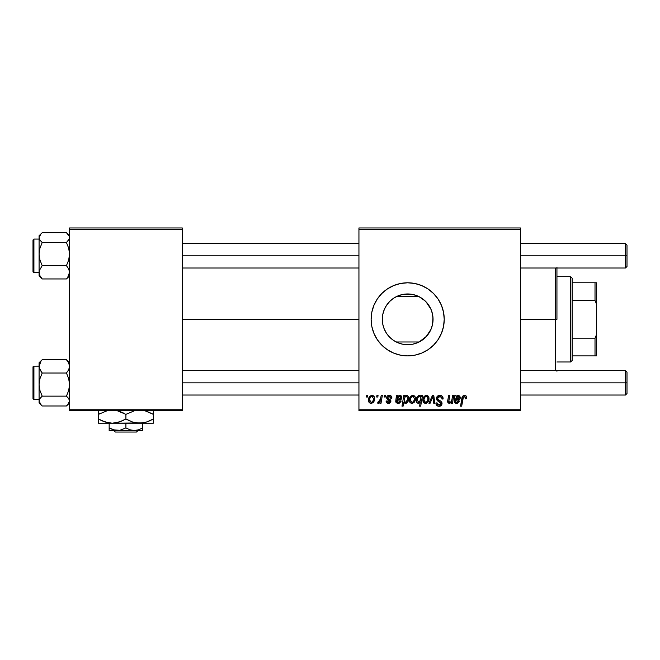 <?xml version="1.0" encoding="UTF-8"?>
<svg xmlns="http://www.w3.org/2000/svg" width="660" height="660" viewBox="0 0 660 660"><rect width="100%" height="100%" fill="white"/><g stroke="black" fill="none" stroke-linecap="round" stroke-linejoin="round"><path stroke-width="0.99" d="M431.145 328.985L432.465 324.753L433.051 319.341A25.377 25.377 0 0 1 407.674 344.71A25.377 25.377 0 0 1 382.305 319.341L382.561 322.93L382.701 314.837M425.213 337.673L419.116 341.987L426.665 336.171L431.095 329.117M393.442 340.346L394.111 340.783M393.261 340.213L389.73 337.276M384.021 328.507L386.529 333.366M386.636 333.514L386.974 334.01M441.457 333.316A36.556 36.556 0 0 0 444.23 319.341A36.556 36.556 0 0 1 407.674 355.888A36.556 36.556 0 0 1 371.126 319.341A36.556 36.556 0 0 0 373.898 333.308M373.915 333.341A36.556 36.556 0 0 0 433.513 345.197M427.985 349.734L433.521 345.188A36.556 36.556 0 0 0 441.441 333.341L443.528 326.469L444.23 319.341L443.528 312.205L441.449 305.349L438.067 299.029L433.521 293.494L427.985 288.948L421.666 285.565L414.81 283.486L407.674 282.785L400.546 283.486L393.69 285.565L387.37 288.948L381.826 293.494L377.281 299.029L373.906 305.349L371.827 312.205L371.126 319.341L371.827 326.469L373.906 333.325L377.281 339.644L381.826 345.188L387.37 349.734L393.69 353.108L400.546 355.187L407.674 355.888L414.81 355.187L421.666 353.108L427.985 349.734L433.521 345.188L438.067 339.644L441.449 333.325M182.259 319.341L358.941 319.341L182.259 319.341M383.303 326.387L382.907 324.86M382.709 323.854L382.561 322.938M386.158 332.788L384.334 329.29M390.572 338.077L390.06 337.606M389.21 336.74L388.179 335.577M417.838 342.589L419.116 341.987L396.239 341.987L397.518 342.589M430.906 329.546L425.989 336.897M431.566 327.896L431.269 328.672M432.63 314.746L433.051 319.341L432.63 323.936M382.552 315.785L382.305 319.341A25.377 25.377 0 0 1 407.674 293.964A25.377 25.377 0 0 1 433.051 319.341L432.96 317.179L432.564 324.291L431.12 329.051L428.777 333.432L425.617 337.285L421.773 340.436L417.384 342.779L412.624 344.223L407.674 344.71L402.724 344.223L397.963 342.779L393.583 340.436L389.738 337.285L386.578 333.432L384.236 329.051L382.792 324.291L382.305 319.341L382.792 314.391L384.236 309.631L386.578 305.242L389.738 301.397L393.583 298.238L397.963 295.894L402.724 294.451L407.674 293.964L412.624 294.451L417.384 295.894L421.773 298.238L425.617 301.397L428.777 305.242L431.12 309.631L432.564 314.391L433.051 319.341L432.465 313.912L431.145 309.697M358.941 410.726L520.385 410.726L520.385 409.2L358.941 409.2L358.941 229.474L520.385 229.474L520.385 409.2L520.385 227.956L358.941 227.956L520.385 227.956L520.385 229.474L358.941 229.474L358.941 227.956L358.941 409.2L520.385 409.2L520.385 410.726L358.941 410.726L358.941 409.2L358.941 410.726M384.417 395.488L384.161 397.015L385.291 397.015L385.522 395.488L384.417 395.488L385.522 395.488L384.417 395.488L384.161 397.015L385.291 397.015L385.522 395.488L385.291 397.015L384.161 397.015L384.417 395.488M376.942 395.488L376.678 397.015L377.817 397.015L378.048 395.488L376.942 395.488L378.048 395.488L376.942 395.488L376.678 397.015L377.817 397.015L378.048 395.488L377.817 397.015L376.678 397.015L376.942 395.488M391.891 397.98L390.769 395.719L389.004 395.365L387.436 395.917L386.677 397.122L386.768 398.359L389.631 400.595L389.812 401.462L388.352 402.394L387.181 400.892L386.075 401.032L386.62 402.608L389.045 403.351L390.835 401.841L390.58 400.01L387.874 398.038L388.195 396.602L389.977 396.503L390.786 398.26L391.891 397.98C391.817 396.297 390.935 395.423 389.243 395.356C387.709 395.365 386.834 396.115 386.628 397.6L387.189 399.011L389.812 401.346L388.649 402.418L387.181 400.892L386.075 401.032C386.207 402.559 387.049 403.342 388.6 403.384L390.926 401.181L387.742 397.51L389.194 396.322L390.786 398.26L391.891 398.12L390.769 397.906M404.91 395.488L403.788 395.488L401.981 406.156L403.103 406.156L403.837 402.105L404.753 403.186L406.346 403.219L407.773 401.899L408.565 399.63L408.424 396.883L407.583 395.67L406.032 395.455L404.712 396.569L404.91 395.488L403.788 395.488L401.981 406.156L403.103 406.156L403.837 402.105L405.587 403.384C407.731 402.608 408.754 400.983 408.647 398.508C408.779 396.825 408.103 395.777 406.601 395.356L404.712 396.569L404.91 395.488L403.788 395.488L401.981 406.156L403.103 406.156M439.824 395.356L437.456 396.198L436.532 397.848L437.159 400.529L440.888 403.26L440.344 404.695L438.867 405.042L437.357 404.225L437.027 402.856L435.922 402.971L436.417 404.959L438.421 406.246L441.177 405.553L441.994 403.12L441.029 401.346L437.869 399.316L437.761 397.625L438.603 396.825L440.319 396.643L441.656 397.402L442.018 399.094L443.124 398.962L442.365 396.322L439.824 395.356C437.794 395.447 436.681 396.487 436.474 398.483L440.905 403.532L439.065 405.05L437.027 402.856L435.913 403.202C436.062 405.141 437.102 406.172 439.032 406.296C440.88 406.23 441.878 405.289 442.018 403.466L440.764 401.132L437.869 399.316L437.588 398.384L439.75 396.602L441.73 397.518L442.018 399.094L443.124 398.962C443.157 396.676 442.06 395.472 439.824 395.356M426.36 395.356C423.992 395.95 422.837 397.543 422.911 400.141C422.862 402.022 423.72 403.103 425.494 403.384C427.936 402.798 429.107 401.148 429 398.442C428.992 396.619 428.117 395.587 426.36 395.356L424.116 396.445L422.953 399.325L423.497 402.361L425.494 403.384L427.804 402.278L428.959 399.284L428.662 396.784L426.649 395.365M452.661 395.488L451.811 400.191L450.879 401.89L449.435 402.402L448.775 401.651L449.765 395.488L448.651 395.488L447.802 400.174L447.653 401.849L448.28 403.07L449.955 403.252L451.572 401.948L451.349 403.243L452.471 403.243L453.783 395.488L452.661 395.488L453.783 395.488L452.661 395.488L452.05 399.094C451.976 400.851 451.159 401.957 449.617 402.418L448.759 401.47L449.765 395.488L448.651 395.488L447.637 401.503L449.262 403.384L451.572 401.948L451.349 403.243L452.471 403.243L453.783 395.488L452.471 403.243L451.349 403.243M466.653 397.477L466.133 396L465.16 395.431L462.602 396.289L460.548 406.156L461.678 406.156L463.386 397.138L465.094 396.808L465.448 398.813L466.562 398.673L466.661 397.708C466.653 396.231 465.927 395.447 464.483 395.356C462.874 395.612 462 396.611 461.868 398.343L460.548 406.156L461.678 406.156L462.957 398.607L464.409 396.602L465.556 397.889L465.448 398.813L466.562 398.673L465.448 398.813L465.473 397.345M454.938 397.122L454.856 395.488L456.002 395.488L454.856 395.488L454.361 402.221L455.73 403.276L457.627 403.243L459.599 401.032L458.494 400.892L457.883 401.998L456.2 402.361L455.408 401.758L455.458 400.339L459.731 399.201L460.292 397.592L459.789 396.025L457.999 395.373L456.118 396.454L456.002 395.488L456.118 396.454L456.002 395.488L454.856 395.488L454.171 401.354L456.613 403.384L459.599 401.032L458.494 400.892L456.704 402.418L455.301 401.263L455.458 400.339L457.339 400.059C459.104 400.092 460.086 399.267 460.292 397.592L458.32 395.356L456.118 396.454M421.509 395.488L421.261 396.899L420.032 395.464L418.275 395.703L416.427 398.673L416.344 401.305L416.988 402.74L418.654 403.367L420.214 402.427L419.57 406.156L420.692 406.156L422.491 395.488L421.509 395.488L422.491 395.488L421.509 395.488L421.261 396.899L419.397 395.356C417.211 396.124 416.163 397.757 416.262 400.249C416.138 401.957 416.848 403.004 418.39 403.384L420.214 402.427L419.57 406.156L420.692 406.156L422.491 395.488L420.692 406.156L419.57 406.156M430.097 403.243L428.901 403.243L432.424 395.488L428.901 403.243L430.097 403.243L432.943 396.685L433.727 403.243L434.841 403.243L433.777 395.488L432.424 395.488L433.777 395.488L432.424 395.488L428.901 403.243L430.097 403.243L432.943 396.685L433.727 403.243L434.841 403.243L433.777 395.488L434.841 403.243L433.727 403.243L433.166 398.97M412.797 395.356C410.421 395.95 409.274 397.543 409.34 400.141C409.291 402.022 410.149 403.103 411.923 403.384C414.364 402.798 415.536 401.148 415.429 398.442C415.429 396.619 414.546 395.587 412.797 395.356L410.553 396.445L409.382 399.325L409.926 402.361L411.923 403.384L414.233 402.278L415.387 399.284L415.09 396.784L413.077 395.365M396.346 398.005L396.429 395.488L397.567 395.488L396.429 395.488L395.934 402.221L397.295 403.276L399.679 403.046L401.173 401.032L400.059 400.892L399.457 401.998L398.021 402.402L396.974 401.758L396.965 400.562L401.296 399.201L401.858 397.378L401.057 395.736L399.259 395.439L397.683 396.454L397.567 395.488L397.683 396.454L397.567 395.488L396.429 395.488L395.736 401.354L398.178 403.384L401.173 401.032L400.059 400.892L398.277 402.418L396.874 401.263L397.023 400.339L398.904 400.059C400.669 400.092 401.659 399.267 401.858 397.592L399.886 395.356L397.683 396.454M371.951 395.356C369.575 395.95 368.428 397.543 368.495 400.141C368.445 402.022 369.303 403.103 371.077 403.384C373.519 402.798 374.69 401.148 374.583 398.442C374.583 396.619 373.7 395.587 371.951 395.356L369.707 396.445L368.536 399.325L369.08 402.361L371.077 403.384L373.387 402.278L374.542 399.284L374.245 396.784L372.232 395.365M381.208 395.488L380.094 400.686L379.137 401.973L378.073 401.89L377.627 403.103L378.997 403.186L380.185 401.643L379.904 403.243L381.026 403.243L382.33 395.488L381.208 395.488L382.33 395.488L381.208 395.488L380.647 398.59L377.627 403.103L378.386 403.384L380.185 401.643L379.904 403.243L381.026 403.243L382.33 395.488L381.026 403.243L379.904 403.243M366.696 395.488L366.432 397.015L367.57 397.015L367.801 395.488L366.696 395.488L367.801 395.488L366.696 395.488L366.432 397.015L367.57 397.015L367.801 395.488L367.57 397.015L366.432 397.015L366.696 395.488M425.997 301.777L430.906 309.127M431.269 310.002L431.566 310.769M394.111 297.891L396.239 296.686L419.116 296.686L425.213 300.993M421.822 298.271L417.838 296.084M390.052 301.084L393.442 298.337M388.187 303.088L389.21 301.933M384.334 309.391L386.405 305.498M386.974 304.664L386.628 305.167M383.303 312.279L384.021 310.159M382.907 313.813L384.508 308.987M69.556 410.726L182.259 410.726L182.259 409.2L69.556 409.2L69.556 229.474L182.259 229.474L182.259 409.2L182.259 227.956L69.556 227.956L182.259 227.956L182.259 229.474L69.556 229.474L69.556 227.956L69.556 409.2L182.259 409.2L182.259 410.726L69.556 410.726L69.556 409.2L69.556 410.726M373.898 305.365A36.556 36.556 0 0 0 371.126 319.341A36.556 36.556 0 0 1 407.674 282.785A36.556 36.556 0 0 1 444.23 319.341A36.556 36.556 0 0 0 441.457 305.365M441.441 305.341A36.556 36.556 0 0 0 381.843 293.477M387.37 288.948L381.826 293.494A36.556 36.556 0 0 0 373.915 305.332M438.067 299.029L433.521 293.494M421.666 285.565L419.546 284.765M377.281 299.029L373.906 305.349M377.281 339.644L381.826 345.188M393.69 353.108L395.571 353.834M419.116 341.987L396.239 341.987M398.293 342.911L402.418 344.165M403.21 344.314L412.145 344.314M412.937 344.165L417.062 342.911M397.518 296.084L396.239 296.686L419.116 296.686M417.062 295.762L412.937 294.517M412.145 294.36L403.21 294.36M402.418 294.517L398.293 295.762M386.529 305.308L386.149 305.902M391.867 299.491L389.705 301.43M396.239 296.686L393.253 298.46M425.56 301.339L421.88 298.312M431.095 309.565L426.665 302.503M465.448 398.813L465.556 397.889M465.094 396.808L464.409 396.602M462.998 398.335L461.678 406.156L460.548 406.156L461.868 398.343M462.33 396.759L464.211 395.365M466.356 396.313L466.636 397.254M460.284 397.864L460.119 398.558M459.343 399.539L458.931 399.77M457.331 400.059L456.382 400.125M455.911 400.191L455.301 401.263L455.4 400.562M456.448 402.402L456.868 402.41M457.025 402.394L458.494 400.892L459.599 401.032M457.627 403.243L457.124 403.351M456.868 403.375L456.39 403.375M454.526 402.484L454.212 401.8M454.319 402.138L454.179 401.593M454.171 401.354L454.278 400.282M455.944 398.096L455.647 399.366L456.266 397.378L457.966 396.322L457.182 396.511M455.845 399.3L457.966 396.322L459.187 397.592L459.013 396.874L459.187 397.592L457.025 399.094L457.76 398.995L456.043 399.242M456.984 396.627L456.159 397.576M458.947 398.392L458.469 398.797M448.28 403.07L447.843 402.534M449.765 395.488L448.651 395.488L447.661 401.082M449.41 402.394L448.891 400.405L448.973 402.146M451.25 401.47L451.638 400.719M451.952 399.647L452.05 399.094M447.802 400.174L447.694 400.834M420.024 402.616L419.562 402.996M417.392 403.087L416.782 402.468M416.344 401.296L416.278 400.785M416.303 399.457L416.501 398.359M416.551 398.211L416.707 397.765M416.749 397.658L416.971 397.18M417.169 396.841L417.623 396.231M419.562 395.365L420.032 395.464M420.593 395.802L420.989 396.305M418.135 397.27L419.084 396.396M420.791 399.399L418.951 402.394L417.367 400.232C417.277 398.359 417.978 397.056 419.488 396.322L420.857 398.021L420.709 399.77M419.62 402.039L419.141 402.344M420.511 400.513L419.9 401.742M418.39 402.361L417.821 401.94M417.648 398.45L418.093 397.337M417.4 399.63L417.491 399.036M428.86 397.32L428.967 397.873M428.818 400.117L428.662 400.686M428.579 400.909L428.216 401.676M426.327 403.276L425.914 403.359L426.327 403.276M423.027 401.288L422.936 400.736M422.961 399.226L423.093 398.524M423.233 398.021L423.406 397.592M425.255 396.792L426.731 396.371L427.894 398.566C428.002 400.521 427.218 401.8 425.543 402.418L424.017 400.15C423.951 398.244 424.727 396.965 426.352 396.322L426.03 396.363M424.248 398.59L424.858 397.254M427.614 400.381L426.88 401.767M426.112 402.303L425.692 402.402M424.537 401.94L424.182 401.313M433.042 397.774L433.001 397.295M432.762 397.163L432.572 397.642M440.501 395.398L441.292 395.587M443.124 398.962L442.018 399.094M442.027 398.747L441.573 397.287M440.872 396.8L439.354 396.619M439.205 396.643L438.793 396.751M437.605 398.12L437.951 399.407M437.588 398.384L437.869 399.316L437.588 398.384M439.007 400.133L440.657 401.057M441.845 402.468L441.994 403.078M441.969 404.036L440.814 405.834M440.179 406.131L439.609 406.255M438.397 406.246L437.811 406.098M437.167 405.768L436.417 404.959M436.136 404.39L435.971 403.837M435.913 403.202L437.027 402.856M437.613 404.53L438.867 405.042L440.344 404.695M440.831 404.036L440.038 402.27M440.03 402.27L438.578 401.47M436.763 399.911L436.532 397.848M436.606 397.543L437.011 396.709M437.027 396.685L437.63 396.049M440.105 400.727L439.428 400.356M413.111 395.373L413.77 395.53M415.288 397.312L415.396 397.873M415.255 400.117L415.099 400.686M415.016 400.909L414.645 401.676M412.756 403.276L412.343 403.359L412.756 403.276M409.464 401.296L409.365 400.719M409.39 399.226L409.522 398.516M409.67 398.021L409.835 397.592M410.38 396.652L410.875 396.115M411.683 396.792L413.16 396.371L414.323 398.566C414.43 400.521 413.647 401.8 411.972 402.418L410.446 400.15C410.38 398.244 411.163 396.965 412.789 396.322L412.459 396.363M410.677 398.59L411.287 397.254M414.043 400.381L413.308 401.767M412.549 402.303L412.129 402.402M410.965 401.94L410.454 399.844M411.172 397.444L410.875 398.046M405.083 396.115L405.52 395.736M408.614 399.185L408.565 399.63M408.482 400.084L408.268 400.826M408.144 401.148L407.773 401.899M406.346 403.219L405.809 403.367M405.784 403.375L405.298 403.367M404.506 403.012L404.126 402.6M404.357 398.78L404.184 400.414L404.951 397.279L406.238 396.322L407.113 396.808L407.534 398.739C407.599 400.496 406.931 401.725 405.512 402.418L404.184 400.414L404.464 398.401M407.492 399.308L406.057 402.27L407.03 401.057M404.184 400.414L404.654 401.981L404.184 400.414M407.113 396.808L406.238 396.322L407.22 396.99M400.117 395.365L400.669 395.505M401.75 396.759L401.841 397.171M401.858 397.592L401.692 398.558M398.904 400.059L397.955 400.125M397.477 400.191L396.899 401.519M398.021 402.402L398.434 402.41M398.599 402.394L400.059 400.892L401.09 401.28M399.688 403.046L398.698 403.351M398.434 403.375L397.955 403.375M397.295 403.276L396.182 402.592M396.091 402.484L395.752 401.593M395.736 401.354L395.917 399.927M396.511 397.122L396.553 396.52M397.518 398.096L398.203 396.907L399.539 396.322L398.755 396.511M397.411 399.3L397.37 398.599L397.213 399.366L399.539 396.322L400.752 397.592L400.579 396.874L400.752 397.592L398.599 399.094L399.333 398.995L397.609 399.242M398.549 396.627L397.724 397.576M400.521 398.392L400.042 398.797M390.613 397.213L388.682 396.379M388.608 396.404L388.195 396.602M387.75 397.386L388.08 398.31M387.742 397.51L388.839 398.822M390.827 400.513L390.58 400.01M389.614 403.202L389.053 403.351M388.822 403.375L387.89 403.318M386.479 402.418L386.248 401.981M386.075 401.032L387.214 401.189M387.181 400.892L389.037 402.361M389.796 401.569L389.672 400.661M389.812 401.462L388.435 399.836M389.812 401.346L389.045 400.166M387.189 399.011L386.628 397.6M387.065 398.863L386.768 398.359M387.436 395.917L387.923 395.612M389.779 395.389L390.283 395.505M390.992 395.868L391.809 397.188M388.336 398.508L389.029 398.921M374.443 397.312L374.55 397.873M374.583 398.442L374.5 399.613M374.41 400.125L374.245 400.686M374.162 400.909L373.799 401.676M371.91 403.276L371.498 403.359L371.91 403.276M368.8 401.858L369.08 402.361M368.717 401.643L368.519 400.736M368.544 399.226L368.676 398.524M368.825 398.021L368.989 397.592M370.12 401.94L369.6 400.15C369.534 398.244 370.318 396.965 371.935 396.322L373.477 398.566C373.585 400.521 372.801 401.8 371.126 402.418L369.608 399.844M369.831 398.59L370.441 397.254M373.197 400.381L372.463 401.767M371.704 402.303L371.283 402.402M373.445 399.185L373.354 399.795M370.837 396.792L371.638 396.355M370.285 397.518L370.029 398.046M372.314 396.371L372.809 396.652M379.855 402.221L379.516 402.699M379.475 402.748L378.708 403.326M377.627 403.103L378.386 403.384L377.627 403.103L378.073 401.89L378.634 402.138M380.094 400.686L380.341 399.952M380.548 399.127L380.647 398.59M424.165 401.28L424.025 399.844M424.05 399.539L424.157 398.937M426.731 396.371L427.226 396.652M427.861 399.185L427.771 399.795M426.673 401.973L426.145 402.295M410.479 399.539L410.586 398.937M413.16 396.371L413.655 396.652M414.29 399.185L414.2 399.795M413.102 401.973L412.574 402.295M404.2 400.01L404.225 399.597M369.633 399.539L369.74 398.937M372.257 401.973L371.728 402.295M556.941 267.415L556.941 319.341L555.415 319.341L555.415 370.664L555.415 319.341L520.385 319.341L555.415 319.341L555.415 268.01L555.415 319.341L556.941 319.341L556.941 268.01M556.941 370.664L556.941 371.258M66.445 278.949L67.691 277.777L66.445 278.949L42.199 278.949L39.971 275.74L39.089 272.308L39.319 270.584L42.199 265.658L39.963 260.04L39.089 254.1L39.963 248.143L42.199 242.534L39.971 240.157L39.089 237.616L39.955 235.092L42.199 232.7L66.445 232.7L42.199 232.7L39.089 235.727L39.089 275.905L39.319 270.584L42.199 265.658L66.445 265.658L42.199 265.658L39.963 260.04L39.089 254.1L39.089 272.308L39.971 275.74L42.199 278.949L66.445 278.949L69.556 275.855L66.445 278.949M39.089 239.068L33.916 239.068L33 239.984L33 271.606A0.916 0.907 -0 0 0 33.916 272.514L33.916 239.085L33.916 272.514L39.089 272.514L33.916 272.514A0.916 0.907 180 0 1 33 271.606L33 240.611M33.916 272.514L33 271.664M69.556 237.616L68.689 240.141L66.445 242.534L42.199 242.534L66.445 242.534L68.689 248.152L69.556 254.1L68.681 260.057L66.445 265.658L68.681 268.876L69.556 272.308L67.7 277.365L69.556 272.308L68.681 268.876L66.445 265.658L68.681 260.057L69.556 254.1L68.689 248.152L66.445 242.534L69.333 238.887L69.325 236.329L69.556 237.616M66.445 232.7L69.325 236.329L66.445 232.7M69.556 274.032L69.333 272.762L69.556 274.032M39.955 276.557L42.199 278.949L39.089 275.929M39.089 235.801L39.089 254.1L39.963 248.143L42.199 242.534L39.971 240.157L39.089 237.616L40.945 233.871M42.199 359.725L40.953 360.896L42.199 359.725L66.445 359.725L42.199 359.725L39.089 362.827L42.199 359.725M41.184 360.657L39.089 362.752L39.089 366.374L40.945 361.309L39.089 366.374L39.089 384.582L39.963 378.625L42.199 373.015L39.971 369.806L39.089 366.374L39.089 401.057L39.955 398.533L42.199 396.14L39.963 390.522L39.089 384.582L39.089 402.93M33 398.632L33 367.067A0.916 0.907 0 0 1 33.916 366.16L39.089 366.16L33.916 366.16L33.916 399.605L33.916 366.16A0.916 0.907 180 0 0 33 367.067L33 398.673L33.916 399.605L39.089 399.605M39.089 366.094L33.916 366.16M68.689 362.117L66.445 359.725L68.681 362.934L69.556 366.374L68.689 369.781L66.445 373.015L42.199 373.015L66.445 373.015L68.689 378.634L69.556 384.582L68.681 390.53L66.445 396.14L42.199 396.14L66.445 396.14L68.681 398.516L69.556 401.057L68.689 403.582L66.445 405.974L42.199 405.974L39.971 403.598L39.089 401.057L39.089 402.955L41.184 405.042L39.089 401.057L39.955 398.533L42.199 396.14L39.963 390.522L39.089 384.582L39.963 378.625L42.199 373.015L39.319 368.115L39.089 362.769M39.089 364.642L39.319 365.912L39.089 364.642M40.953 404.803L42.199 405.974L66.445 405.974L67.468 405.042M69.556 362.752L66.445 359.725L68.681 362.934L69.556 366.374L68.689 369.781L66.445 373.015L68.689 378.634L69.556 384.582L68.681 390.53L66.445 396.14L68.681 398.516L69.556 401.057L67.7 404.803M39.089 237.616L39.319 238.887L39.089 237.616M69.556 401.057L69.333 399.787L69.556 401.057M625.474 255.824L627 255.824L627 245.165L627 255.824L625.474 255.824L625.474 243.639L625.474 255.824L520.385 255.824L625.474 255.824L625.474 268.01L625.474 255.824M182.259 255.824L358.941 255.824L182.259 255.824M627 266.491L627 255.824L627 266.491L625.474 268.01L520.385 268.01M625.474 382.849L625.474 395.035L625.474 382.849L520.385 382.849L625.474 382.849L625.474 370.664L625.474 382.849L627 382.849L625.474 382.849M627 393.508L627 382.849L627 393.508L625.474 395.035L520.385 395.035M358.941 382.849L182.259 382.849L358.941 382.849M627 372.19L627 382.849L627 372.19L625.474 370.664L520.385 370.664M570.644 276.688L572.17 278.215L572.17 282.785L572.17 278.215L570.644 276.688L556.941 276.688L570.644 276.688L570.644 361.985L556.941 361.985L570.644 361.985L570.644 276.688M572.17 360.459L570.644 361.985L572.17 360.459L572.17 355.888L572.17 360.459M572.17 300.498L572.17 338.176L572.17 282.785L572.17 300.498L595.015 300.498L596.541 304.111L596.541 334.57L595.015 338.176L572.17 338.176L572.17 355.888L572.17 338.176L595.015 338.176L595.015 355.888L596.541 355.888L596.541 334.57L596.541 355.888L595.015 355.888L595.015 338.176L596.541 334.57L596.541 282.785L572.17 282.785L595.015 282.785L595.015 300.498L595.015 282.785L596.541 282.785L596.541 304.111L595.015 300.498L572.17 300.498M572.17 355.888L595.015 355.888L572.17 355.888M137.998 430.526L136.463 432.044L115.351 432.044L113.817 430.526L115.351 432.044L136.463 432.044L137.998 430.526M134.285 430.526L129.979 429.8L125.912 427.928L125.912 423.209L125.912 427.928L119.732 430.328L113.231 429.8L109.156 427.928L109.156 423.209L109.156 430.526L109.156 427.928L115.36 430.337L134.285 430.526L129.979 429.8L125.912 427.928L119.732 430.328L109.156 430.526L142.659 430.526L142.659 427.928L138.617 429.792L134.285 430.526L138.6 429.8L142.659 427.928L142.659 423.209L142.659 430.526L134.285 430.526M145.159 410.85L153.326 414.356L153.326 418.968L146.701 422.02L139.615 423.209L153.326 423.209L153.326 422.029L153.326 423.209L98.488 423.209L98.488 422.029L98.488 423.209L112.2 423.209L105.163 422.029L98.488 418.968L98.488 414.356L107.168 410.726L98.488 414.356L98.488 422.903M134.071 422.474L139.615 423.209L132.577 422.029L125.912 418.968L125.912 414.356L134.582 410.726L125.912 414.356L125.912 418.968L119.287 422.02L112.2 423.209L115.748 422.911L112.2 423.209L115.748 422.911L122.38 420.799M121.844 412.286L117.232 410.726L125.912 414.356M98.488 410.421L98.488 414.356L99.907 413.572M101.764 420.684L98.488 418.968L105.138 422.029L101.764 420.684L108.652 422.911L112.2 423.209L143.162 422.911L136.067 422.911L132.577 422.029L125.912 418.968L129.979 421.039M106.656 422.474L112.2 423.209M134.087 422.483L136.042 422.903M145.043 422.507L139.615 423.209M149.795 420.799L145.315 422.433M153.326 422.903L153.326 414.356L146.677 411.304L153.326 414.356L153.326 410.421M153.326 420.106L153.326 418.968L149.812 420.791M151.907 419.752L153.326 418.968M129.17 420.676L128.032 420.123M122.413 420.783L125.912 418.968M106.697 422.483L108.595 422.895M98.488 420.676L98.488 418.968L100.675 420.156M153.326 422.029L153.326 420.676M145.118 410.842L150.051 412.648M153.326 412.648L153.326 414.356L151.14 413.168M123.783 413.201L122.644 412.648M98.488 413.226L98.488 414.356M98.488 411.296L98.488 412.648M142.659 429.8L142.659 430.337M109.156 427.928L109.156 430.526M115.351 432.044L113.817 430.526L115.351 432.044M67.46 278.017L69.556 275.929L67.46 278.017M39.089 272.58L33.916 272.58M69.556 235.727L67.46 233.632M33.916 366.094L33 367.01M67.46 405.042L69.556 402.955M520.385 243.639L625.474 243.639L627 245.165M358.941 243.639L182.259 243.639M358.941 268.01L182.259 268.01M182.259 395.035L358.941 395.035M182.259 370.664L358.941 370.664"/></g></svg>
